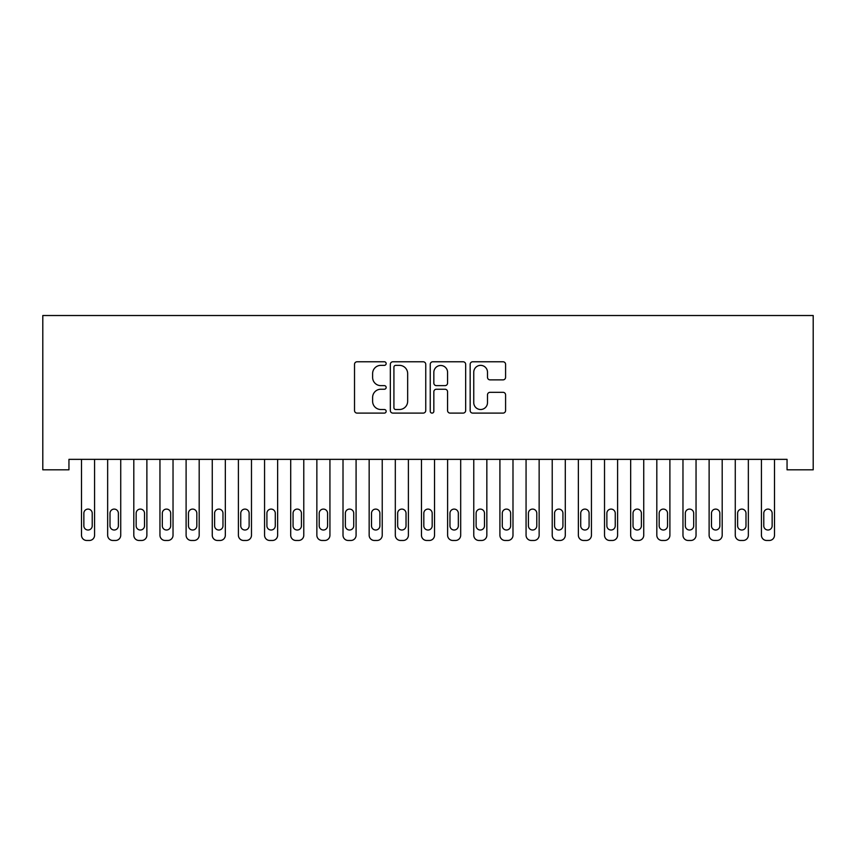 <?xml version="1.0" encoding="UTF-8"?>
<svg xmlns="http://www.w3.org/2000/svg" width="856" height="856" viewBox="0 0 856 856"><rect width="100%" height="100%" fill="white"/><g stroke="black" fill="none" stroke-linecap="round" stroke-linejoin="round"><path stroke-width="1.28" d="M386.163 363.565A1.798 1.798 0 0 0 384.365 361.767L357.091 361.767A2.568 2.568 0 0 0 354.523 364.335L354.523 410.538A2.568 2.568 0 0 0 357.091 413.106L384.365 413.106A1.798 1.798 0 0 0 386.163 411.308A1.798 1.798 0 0 0 384.365 409.51L380.834 409.51A8.218 8.218 0 0 1 372.617 401.304L372.617 397.452A8.218 8.218 0 0 1 380.834 389.234L384.365 389.234A1.798 1.798 0 0 0 386.163 387.436A1.798 1.798 0 0 0 384.365 385.639L380.834 385.639A8.218 8.218 0 0 1 372.617 377.432L372.617 373.58A8.218 8.218 0 0 1 380.834 365.362L384.365 365.362A1.798 1.798 0 0 0 386.163 363.565M503.018 379.871A2.568 2.568 0 0 0 505.586 377.303L505.586 364.335A2.568 2.568 0 0 0 503.018 361.767L472.726 361.767A2.568 2.568 0 0 0 470.158 364.335L470.158 410.538A2.568 2.568 0 0 0 472.726 413.106L503.018 413.106A2.568 2.568 0 0 0 505.586 410.538L505.586 394.884A2.568 2.568 0 0 0 503.018 392.315L490.049 392.315A2.568 2.568 0 0 0 487.492 394.884L487.492 402.652A6.869 6.869 0 0 1 480.623 409.51A6.869 6.869 0 0 1 473.753 402.652L473.753 372.232A6.869 6.869 0 0 1 480.623 365.362A6.869 6.869 0 0 1 487.492 372.232L487.492 377.303A2.568 2.568 0 0 0 490.049 379.871L503.018 379.871M787.049 459.351L68.951 459.351L68.951 469.816L42.8 469.816L42.8 315.522L813.2 315.522L813.2 469.816L787.049 469.816L787.049 459.351M425.753 364.335A2.568 2.568 0 0 0 423.185 361.767L392.893 361.767A2.568 2.568 0 0 0 390.336 364.335L390.336 410.538A2.568 2.568 0 0 0 392.893 413.106L423.185 413.106A2.568 2.568 0 0 0 425.753 410.538L425.753 364.335M432.815 361.767L463.107 361.767A2.568 2.568 0 0 1 465.664 364.335L465.664 410.538A2.568 2.568 0 0 1 463.107 413.106L450.138 413.106A2.568 2.568 0 0 1 447.57 410.538L447.57 391.802A2.568 2.568 0 0 0 445.002 389.234L436.41 389.234A2.568 2.568 0 0 0 433.842 391.802L433.842 411.308A1.798 1.798 0 0 1 432.045 413.106A1.798 1.798 0 0 1 430.247 411.308L430.247 364.335A2.568 2.568 0 0 1 432.815 361.767M395.718 365.362A1.798 1.798 0 0 0 393.921 367.16L393.921 407.724A1.798 1.798 0 0 0 395.718 409.51L399.442 409.51A8.218 8.218 0 0 0 407.659 401.304L407.659 373.58A8.218 8.218 0 0 0 399.442 365.362L395.718 365.362M447.57 372.36A6.869 6.869 0 0 0 440.701 365.491A6.869 6.869 0 0 0 433.842 372.36L433.842 383.081A2.568 2.568 0 0 0 436.41 385.639L445.002 385.639A2.568 2.568 0 0 0 447.57 383.081L447.57 372.36M94.577 459.351L94.577 535.246A5.232 5.232 0 0 1 89.345 540.478L86.734 540.478A5.232 5.232 0 0 1 81.502 535.246L81.502 459.351M92.223 525.83L92.223 513.279A4.184 4.184 0 0 0 88.04 509.095A4.184 4.184 0 0 0 83.856 513.279L83.856 525.83A4.184 4.184 0 0 0 88.04 530.014A4.184 4.184 0 0 0 92.223 525.83M120.728 459.351L120.728 535.246A5.232 5.232 0 0 1 115.496 540.478L112.885 540.478A5.232 5.232 0 0 1 107.653 535.246L107.653 459.351M118.374 525.83L118.374 513.279A4.184 4.184 0 0 0 114.19 509.095A4.184 4.184 0 0 0 110.007 513.279L110.007 525.83A4.184 4.184 0 0 0 114.19 530.014A4.184 4.184 0 0 0 118.374 525.83M146.879 459.351L146.879 535.246A5.232 5.232 0 0 1 141.647 540.478L139.036 540.478A5.232 5.232 0 0 1 133.804 535.246L133.804 459.351M144.525 525.83L144.525 513.279A4.184 4.184 0 0 0 140.341 509.095A4.184 4.184 0 0 0 136.157 513.279L136.157 525.83A4.184 4.184 0 0 0 140.341 530.014A4.184 4.184 0 0 0 144.525 525.83M173.03 459.351L173.03 535.246A5.232 5.232 0 0 1 167.797 540.478L165.187 540.478A5.232 5.232 0 0 1 159.954 535.246L159.954 459.351M170.676 525.83L170.676 513.279A4.184 4.184 0 0 0 166.492 509.095A4.184 4.184 0 0 0 162.308 513.279L162.308 525.83A4.184 4.184 0 0 0 166.492 530.014A4.184 4.184 0 0 0 170.676 525.83M199.181 459.351L199.181 535.246A5.232 5.232 0 0 1 193.948 540.478L191.337 540.478A5.232 5.232 0 0 1 186.105 535.246L186.105 459.351M196.827 525.83L196.827 513.279A4.184 4.184 0 0 0 192.643 509.095A4.184 4.184 0 0 0 188.459 513.279L188.459 525.83A4.184 4.184 0 0 0 192.643 530.014A4.184 4.184 0 0 0 196.827 525.83M225.331 459.351L225.331 535.246A5.232 5.232 0 0 1 220.099 540.478L217.488 540.478A5.232 5.232 0 0 1 212.256 535.246L212.256 459.351M222.977 525.83L222.977 513.279A4.184 4.184 0 0 0 218.794 509.095A4.184 4.184 0 0 0 214.61 513.279L214.61 525.83A4.184 4.184 0 0 0 218.794 530.014A4.184 4.184 0 0 0 222.977 525.83M251.482 459.351L251.482 535.246A5.232 5.232 0 0 1 246.25 540.478L243.639 540.478A5.232 5.232 0 0 1 238.407 535.246L238.407 459.351M249.128 525.83L249.128 513.279A4.184 4.184 0 0 0 244.944 509.095A4.184 4.184 0 0 0 240.761 513.279L240.761 525.83A4.184 4.184 0 0 0 244.944 530.014A4.184 4.184 0 0 0 249.128 525.83M277.633 459.351L277.633 535.246A5.232 5.232 0 0 1 272.401 540.478L269.79 540.478A5.232 5.232 0 0 1 264.558 535.246L264.558 459.351M275.279 525.83L275.279 513.279A4.184 4.184 0 0 0 271.095 509.095A4.184 4.184 0 0 0 266.911 513.279L266.911 525.83A4.184 4.184 0 0 0 271.095 530.014A4.184 4.184 0 0 0 275.279 525.83M303.784 459.351L303.784 535.246A5.232 5.232 0 0 1 298.551 540.478L295.941 540.478A5.232 5.232 0 0 1 290.708 535.246L290.708 459.351M301.43 525.83L301.43 513.279A4.184 4.184 0 0 0 297.246 509.095A4.184 4.184 0 0 0 293.062 513.279L293.062 525.83A4.184 4.184 0 0 0 297.246 530.014A4.184 4.184 0 0 0 301.43 525.83M329.935 459.351L329.935 535.246A5.232 5.232 0 0 1 324.702 540.478L322.091 540.478A5.232 5.232 0 0 1 316.859 535.246L316.859 459.351M327.58 525.83L327.58 513.279A4.184 4.184 0 0 0 323.397 509.095A4.184 4.184 0 0 0 319.213 513.279L319.213 525.83A4.184 4.184 0 0 0 323.397 530.014A4.184 4.184 0 0 0 327.58 525.83M356.085 459.351L356.085 535.246A5.232 5.232 0 0 1 350.853 540.478L348.242 540.478A5.232 5.232 0 0 1 343.01 535.246L343.01 459.351M353.731 525.83L353.731 513.279A4.184 4.184 0 0 0 349.548 509.095A4.184 4.184 0 0 0 345.364 513.279L345.364 525.83A4.184 4.184 0 0 0 349.548 530.014A4.184 4.184 0 0 0 353.731 525.83M382.236 459.351L382.236 535.246A5.232 5.232 0 0 1 377.004 540.478L374.393 540.478A5.232 5.232 0 0 1 369.161 535.246L369.161 459.351M379.882 525.83L379.882 513.279A4.184 4.184 0 0 0 375.698 509.095A4.184 4.184 0 0 0 371.515 513.279L371.515 525.83A4.184 4.184 0 0 0 375.698 530.014A4.184 4.184 0 0 0 379.882 525.83M408.387 459.351L408.387 535.246A5.232 5.232 0 0 1 403.155 540.478L400.544 540.478A5.232 5.232 0 0 1 395.312 535.246L395.312 459.351M406.033 525.83L406.033 513.279A4.184 4.184 0 0 0 401.849 509.095A4.184 4.184 0 0 0 397.666 513.279L397.666 525.83A4.184 4.184 0 0 0 401.849 530.014A4.184 4.184 0 0 0 406.033 525.83M434.538 459.351L434.538 535.246A5.232 5.232 0 0 1 429.305 540.478L426.695 540.478A5.232 5.232 0 0 1 421.462 535.246L421.462 459.351M432.184 525.83L432.184 513.279A4.184 4.184 0 0 0 428 509.095A4.184 4.184 0 0 0 423.816 513.279L423.816 525.83A4.184 4.184 0 0 0 428 530.014A4.184 4.184 0 0 0 432.184 525.83M460.689 459.351L460.689 535.246A5.232 5.232 0 0 1 455.456 540.478L452.845 540.478A5.232 5.232 0 0 1 447.613 535.246L447.613 459.351M458.335 525.83L458.335 513.279A4.184 4.184 0 0 0 454.151 509.095A4.184 4.184 0 0 0 449.967 513.279L449.967 525.83A4.184 4.184 0 0 0 454.151 530.014A4.184 4.184 0 0 0 458.335 525.83M486.839 459.351L486.839 535.246A5.232 5.232 0 0 1 481.607 540.478L478.996 540.478A5.232 5.232 0 0 1 473.764 535.246L473.764 459.351M484.485 525.83L484.485 513.279A4.184 4.184 0 0 0 480.302 509.095A4.184 4.184 0 0 0 476.118 513.279L476.118 525.83A4.184 4.184 0 0 0 480.302 530.014A4.184 4.184 0 0 0 484.485 525.83M512.99 459.351L512.99 535.246A5.232 5.232 0 0 1 507.758 540.478L505.147 540.478A5.232 5.232 0 0 1 499.915 535.246L499.915 459.351M510.636 525.83L510.636 513.279A4.184 4.184 0 0 0 506.452 509.095A4.184 4.184 0 0 0 502.269 513.279L502.269 525.83A4.184 4.184 0 0 0 506.452 530.014A4.184 4.184 0 0 0 510.636 525.83M539.141 459.351L539.141 535.246A5.232 5.232 0 0 1 533.909 540.478L531.298 540.478A5.232 5.232 0 0 1 526.066 535.246L526.066 459.351M536.787 525.83L536.787 513.279A4.184 4.184 0 0 0 532.603 509.095A4.184 4.184 0 0 0 528.42 513.279L528.42 525.83A4.184 4.184 0 0 0 532.603 530.014A4.184 4.184 0 0 0 536.787 525.83M565.292 459.351L565.292 535.246A5.232 5.232 0 0 1 560.059 540.478L557.449 540.478A5.232 5.232 0 0 1 552.216 535.246L552.216 459.351M562.938 525.83L562.938 513.279A4.184 4.184 0 0 0 558.754 509.095A4.184 4.184 0 0 0 554.57 513.279L554.57 525.83A4.184 4.184 0 0 0 558.754 530.014A4.184 4.184 0 0 0 562.938 525.83M591.442 459.351L591.442 535.246A5.232 5.232 0 0 1 586.21 540.478L583.599 540.478A5.232 5.232 0 0 1 578.367 535.246L578.367 459.351M589.088 525.83L589.088 513.279A4.184 4.184 0 0 0 584.905 509.095A4.184 4.184 0 0 0 580.721 513.279L580.721 525.83A4.184 4.184 0 0 0 584.905 530.014A4.184 4.184 0 0 0 589.088 525.83M617.593 459.351L617.593 535.246A5.232 5.232 0 0 1 612.361 540.478L609.75 540.478A5.232 5.232 0 0 1 604.518 535.246L604.518 459.351M615.239 525.83L615.239 513.279A4.184 4.184 0 0 0 611.056 509.095A4.184 4.184 0 0 0 606.872 513.279L606.872 525.83A4.184 4.184 0 0 0 611.056 530.014A4.184 4.184 0 0 0 615.239 525.83M643.744 459.351L643.744 535.246A5.232 5.232 0 0 1 638.512 540.478L635.901 540.478A5.232 5.232 0 0 1 630.669 535.246L630.669 459.351M641.39 525.83L641.39 513.279A4.184 4.184 0 0 0 637.206 509.095A4.184 4.184 0 0 0 633.023 513.279L633.023 525.83A4.184 4.184 0 0 0 637.206 530.014A4.184 4.184 0 0 0 641.39 525.83M669.895 459.351L669.895 535.246A5.232 5.232 0 0 1 664.663 540.478L662.052 540.478A5.232 5.232 0 0 1 656.82 535.246L656.82 459.351M667.541 525.83L667.541 513.279A4.184 4.184 0 0 0 663.357 509.095A4.184 4.184 0 0 0 659.173 513.279L659.173 525.83A4.184 4.184 0 0 0 663.357 530.014A4.184 4.184 0 0 0 667.541 525.83M696.046 459.351L696.046 535.246A5.232 5.232 0 0 1 690.813 540.478L688.203 540.478A5.232 5.232 0 0 1 682.97 535.246L682.97 459.351M693.692 525.83L693.692 513.279A4.184 4.184 0 0 0 689.508 509.095A4.184 4.184 0 0 0 685.324 513.279L685.324 525.83A4.184 4.184 0 0 0 689.508 530.014A4.184 4.184 0 0 0 693.692 525.83M722.197 459.351L722.197 535.246A5.232 5.232 0 0 1 716.964 540.478L714.353 540.478A5.232 5.232 0 0 1 709.121 535.246L709.121 459.351M719.843 525.83L719.843 513.279A4.184 4.184 0 0 0 715.659 509.095A4.184 4.184 0 0 0 711.475 513.279L711.475 525.83A4.184 4.184 0 0 0 715.659 530.014A4.184 4.184 0 0 0 719.843 525.83M748.347 459.351L748.347 535.246A5.232 5.232 0 0 1 743.115 540.478L740.504 540.478A5.232 5.232 0 0 1 735.272 535.246L735.272 459.351M745.993 525.83L745.993 513.279A4.184 4.184 0 0 0 741.81 509.095A4.184 4.184 0 0 0 737.626 513.279L737.626 525.83A4.184 4.184 0 0 0 741.81 530.014A4.184 4.184 0 0 0 745.993 525.83M774.498 459.351L774.498 535.246A5.232 5.232 0 0 1 769.266 540.478L766.655 540.478A5.232 5.232 0 0 1 761.423 535.246L761.423 459.351M772.144 525.83L772.144 513.279A4.184 4.184 0 0 0 767.96 509.095A4.184 4.184 0 0 0 763.777 513.279L763.777 525.83A4.184 4.184 0 0 0 767.96 530.014A4.184 4.184 0 0 0 772.144 525.83"/></g></svg>
